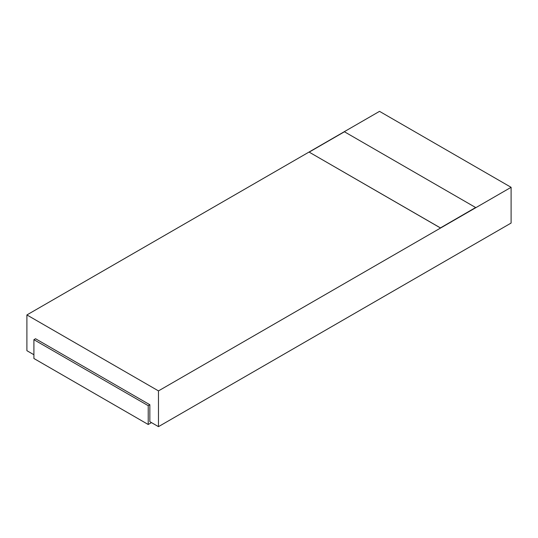 <?xml version="1.0" encoding="UTF-8"?>
<svg xmlns="http://www.w3.org/2000/svg" width="538" height="538" viewBox="0 0 538 538"><rect width="100%" height="100%" fill="white"/><g stroke="black" fill="none" stroke-linecap="round" stroke-linejoin="round"><path stroke-width="0.81" d="M26.9 314.938L158.475 390.897L511.1 187.311L379.525 111.353L26.9 314.938L26.9 350.689L33.907 354.73M158.475 390.897L158.475 426.647L149.846 421.671L149.846 404.737L148.219 405.679L33.907 339.68L33.907 358.496L148.219 424.495L148.219 405.679M511.1 187.311L511.1 223.062L158.475 426.647M475.639 207.52L344.434 131.77L309.175 152.126L440.38 227.93L475.639 207.52L440.38 227.93M309.175 152.126L440.38 227.877M151.481 422.612L148.219 424.495M149.846 404.737L35.528 338.738L33.907 339.68"/></g></svg>
